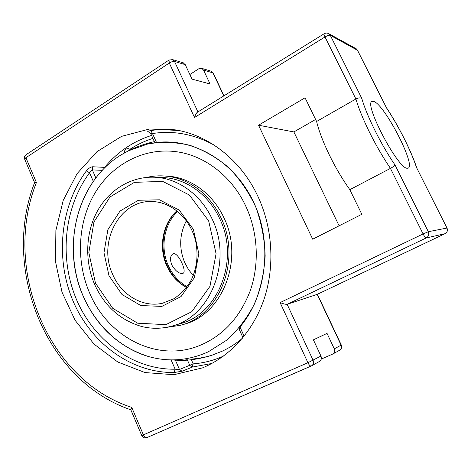 <?xml version="1.0" encoding="UTF-8"?>
<svg xmlns="http://www.w3.org/2000/svg" width="471" height="471" viewBox="0 0 471 471"><rect width="100%" height="100%" fill="white"/><g stroke="black" fill="none" stroke-linecap="round" stroke-linejoin="round"><path stroke-width="0.71" d="M151.562 135.43C133.005 141.406 117.35 152.051 104.603 167.37L92.728 166.758C90.603 166.946 88.477 168.335 86.358 170.92C60.158 206.534 55.131 258.208 72.852 300.551C90.626 342.8 130.767 373.02 174.105 372.526L182.065 371.23L192.333 367.08L211.82 363.465M92.728 166.758L92.334 169.896L89.561 172.769L86.358 170.92M174.105 372.526L175.153 369.211L179.463 369.482L182.065 371.23M176.154 129.961C167.594 129.03 159.151 129.231 150.826 130.573C147.829 131.138 147.005 131.597 148.359 131.939L149.519 132.086M150.826 130.573L152.48 133.546L150.596 133.287L154.724 142.43L156.513 142.472L152.48 133.546C173.316 130.314 193.705 134.07 213.651 144.827M244.119 336.164L239.986 327.021L239.174 329.294L242.936 337.625M223.501 356.07C213.71 360.456 203.602 363.059 193.181 363.877L179.463 369.482L175.389 360.15L171.091 359.885L175.153 369.211C132.916 369.782 93.705 340.392 76.337 299.185C59.016 257.89 63.956 207.464 89.561 172.769L93.329 181.417C73.452 210.037 68.089 249.512 78.769 284.231C89.602 318.867 116.231 347.262 148.854 356.635C156.136 358.684 163.549 359.767 171.091 359.885M191.114 359.173L198.468 358.384L207.199 356.594L211.514 355.358L222.359 351.13C229.424 347.828 236.059 343.595 242.265 338.437M175.389 360.15L181.965 360.474L187.27 359.667M239.986 327.021C266.716 295.152 272.791 242.948 253.692 202.312C234.67 161.594 193.97 137.974 156.513 142.472M257.978 196.525C272.65 228.023 274.952 266.25 264.202 298.738C253.292 331.184 230.084 356.476 202.565 367.857L173.94 374.716L144.997 372.567L117.768 361.993L93.994 344.077L75.066 320.251L62.007 292.167L55.496 261.593L55.884 230.396L63.196 200.44L77.109 173.605L96.938 151.691L121.6 136.355L149.607 128.983L179.062 130.52C211.302 137.043 241.853 161.736 257.978 196.525M197.926 111.927L174.517 61.454L172.621 59.623L168.989 60.058L169.307 63.026L194.505 117.503C195.312 114.842 196.26 113.105 197.349 112.286L324.125 33.771C323.842 34.1 324.136 35.16 325.002 36.956C327.451 35.543 329.211 34.995 330.289 35.307L357.518 50.279M189.848 74.53L198.88 68.707L201.741 68.36L203.543 70.079L210.054 83.968L191.991 79.122L185.244 64.639L182.96 62.725M317.283 294.328L444.995 233.71C447.262 232.35 447.933 230.466 447.008 228.052L428.333 231.703L423.093 233.946L280.11 302.588L307.922 362.717C309.117 365.072 310.206 366.173 311.19 366.014L319.485 361.428C321.322 360.138 321.817 358.349 320.957 356.052L313.409 339.844L327.033 333.38L334.292 348.846C335.111 351.036 334.64 352.75 332.867 353.992L321.251 359.09M317.242 294.346L287.145 304.307L426.173 237.967L444.96 233.722L317.195 294.369L341.104 345.161C341.911 347.298 341.446 348.97 339.709 350.188C341.563 348.905 342.093 347.186 341.298 345.043L334.292 348.846M355.475 48.366L357.359 50.103L386.255 107.364M416.823 168.094L446.938 228.052C447.862 230.478 447.209 232.368 444.96 233.722L444.995 233.71M194.505 117.503L325.002 36.956L355.899 98.998C358.69 108.46 363.288 119.669 369.682 132.616C376.182 145.616 383.106 157.538 390.447 168.382L423.093 233.946C424.436 236.501 425.46 237.843 426.173 237.967C428.634 236.477 429.352 234.387 428.333 231.703L395.028 164.985C394.568 165.827 393.044 166.964 390.447 168.382L349.835 189.672C342.388 179.204 335.535 167.588 329.282 154.829C323.135 142.101 318.914 130.991 316.6 121.489L355.899 98.998C358.508 97.703 360.48 97.532 361.828 98.486L330.289 35.307L329.07 33.865C327.469 32.846 325.82 32.817 324.125 33.771M280.11 302.588C283.536 303.907 285.879 304.478 287.145 304.307L313.109 360.297C313.986 362.652 313.486 364.489 311.608 365.808L146.97 437.565L311.137 366.038M320.957 356.052L307.922 362.717L143.384 434.851L131.75 407.409C46.653 379.891 2.373 267.393 36.42 182.542L34.601 182.63L24.722 159.292L25.899 157.726L169.307 63.026C171.403 61.76 173.14 61.236 174.517 61.454L185.244 64.639M131.75 407.409L130.785 409.705L141.724 435.516C142.878 437.647 144.603 438.342 146.899 437.6C145.604 437.918 144.438 437 143.384 434.851L141.724 435.516M339.108 225.815L293.88 131.927L315.611 119.457M316.6 121.489L305.049 97.791L258.544 125.215L312.697 239.203L361.834 214.287L349.835 189.672M373.756 101.448C384.507 104.391 416.087 165.292 408.222 168.112L407.256 168.259C398.178 169.23 363.518 103.408 372.002 101.436L373.756 101.448M258.544 125.215L293.88 131.927M245.956 206.539C258.096 232.78 259.592 264.643 250.013 291.372C239.133 319.02 221.358 337.454 196.684 346.674C154.494 361.963 106.858 335.535 89.249 292.132C75.743 260.139 77.909 221.47 95.201 192.621C112.551 163.902 144.621 146.976 177.39 151.862C205.38 155.942 232.256 176.707 245.956 206.539C232.262 176.707 205.38 155.942 177.396 151.862C144.621 146.976 112.551 163.902 95.201 192.621C77.915 221.47 75.743 260.139 89.249 292.132C106.858 335.535 154.494 361.963 196.69 346.674L196.684 346.674M121.012 154.947L128.4 150.826L147.953 143.908C161.759 141.63 175.707 142.083 189.795 145.268C203.66 150.043 216.56 157.426 228.494 167.405C239.556 178.739 248.629 191.909 255.729 206.922C261.452 222.671 264.596 238.985 265.161 255.871C264.184 272.668 260.669 288.593 254.617 303.66C247.234 317.837 237.967 329.988 226.804 340.115L208.365 351.766C188.83 360.598 168.995 362.217 148.854 356.635C118.604 347.003 96.626 326.65 82.925 295.582C61.089 245.997 77.415 181.364 121.012 154.947M147.011 177.355C153.081 175.942 159.263 175.512 165.562 176.072C188.212 177.932 210.36 194.276 221.223 218.303C241.776 260.163 219.262 316.141 180.346 325.326L165.763 327.492M164.149 175.96L168.73 176.195C191.261 178.044 213.286 194.276 224.084 218.126C244.514 259.686 222.124 315.264 183.407 324.413L182.094 324.802M156.872 177.373C132.981 175.389 110.09 188.718 97.85 210.266C85.663 231.897 84.421 260.398 94.43 284.001C104.485 306.197 120.358 320.398 142.048 326.609C151.915 328.958 161.771 328.817 171.615 326.191C210.331 317.23 232.815 261.34 212.356 219.515C201.535 195.465 179.427 179.139 156.872 177.373L165.162 177.673C187.417 179.41 209.212 195.441 219.869 219.044C240.01 260.092 217.843 314.969 179.634 323.83M187.111 286.751C178.75 281.876 172.463 274.799 168.259 265.514C160.034 247.481 163.973 224.29 177.679 211.426M175.524 212.303C162.678 225.603 159.322 248.193 167.358 265.868C171.314 274.634 177.143 281.499 184.844 286.462M186.386 220.734C179.363 234.34 178.85 248.394 184.85 262.889L188.547 269.618L193.263 275.559M171.762 264.961C169.872 259.515 170.214 255.841 172.775 253.946L173.628 253.663C178.538 252.892 187.093 271.679 183.119 273.262C179.492 274.175 175.707 271.402 171.762 264.961M150.596 133.287L149.207 131.921L148.359 131.939M105.11 167.482L104.603 167.37L104.032 168.553M129.89 149.313C137.079 144.615 144.744 140.976 152.898 138.386M95.854 177.961L92.334 169.896L102.307 170.349M191.361 359.738L193.181 363.877L192.333 367.08L189.778 365.384L187.476 360.138M24.722 159.292C24.068 157.444 24.516 155.925 26.052 154.729L25.899 157.726L36.42 182.542M183.384 62.849L172.203 59.499M328.275 33.423L356.241 48.784L357.477 50.209L386.273 107.4C398.572 125.898 411.118 150.72 416.806 168.047M210.761 71.062L213.316 73.176M203.543 70.079L212.933 72.87L223.784 95.913M386.249 107.5C398.484 125.834 411.048 150.72 416.588 167.758M395.028 164.985C381.345 145.192 366.556 115.46 361.828 98.486M112.628 274.305C97.473 242.194 119.722 199.551 152.321 201.547C171.856 201.994 190.896 219.097 195.836 242.076C198.362 255.612 196.819 268.282 191.214 280.08C187.234 287.145 181.553 293.327 174.176 298.632L162.395 303.277C142.566 307.804 121.23 294.923 112.628 274.305M108.995 275.712L122.03 294.528L140.805 305.544L161.859 306.397L181.052 296.553L194.364 277.69L198.815 253.581L193.363 229.324L179.215 210.095L159.498 199.804L138.38 200.269L120.04 211.037L107.871 229.73L103.979 252.703L108.995 275.712M95.466 283.148L88.836 252.562L93.935 222L110.008 196.978L134.412 182.342L162.754 181.412L189.419 195.035L208.665 220.917L216.083 253.739L209.966 286.339L191.838 311.667L165.892 324.649L137.679 323.212L112.716 308.287L95.466 283.148M176.896 210.796C162.601 223.56 158.309 247.334 166.722 265.756C171.108 275.429 177.702 282.694 186.51 287.557M203.236 367.574L202.565 367.857M223.966 95.801L213.281 73.105L211.167 71.186L201.741 68.36M339.709 350.188L332.867 353.992M341.298 345.043L317.401 294.275M447.008 228.052L416.758 167.964M26.052 154.729L168.989 60.058M34.601 182.63C1.23 268.335 45.281 380.68 130.82 409.788M173.393 325.667L181.394 323.312M162.395 303.277L164.043 302.882M186.581 287.463C177.92 282.612 171.409 275.388 167.052 265.779C158.645 247.381 162.884 223.619 176.99 210.873M180.434 360.515C191.603 360.256 202.489 358.366 213.092 354.846M154.364 141.636C145.38 143.614 136.767 146.658 128.53 150.761M130.455 149.825C129.113 148.524 127.623 148.306 125.987 149.166L124.627 150.785L124.468 152.904M165.562 176.072L168.73 176.195"/></g></svg>
